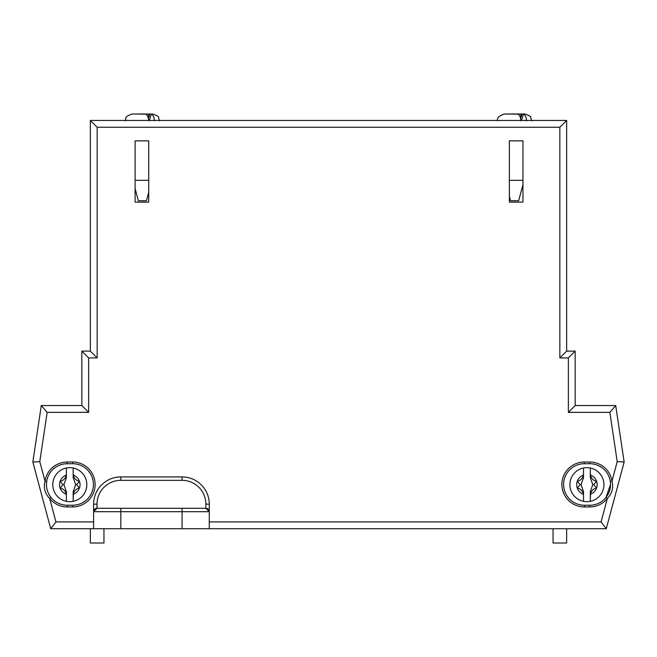<?xml version="1.0" encoding="UTF-8"?>
<svg xmlns="http://www.w3.org/2000/svg" width="657" height="657" viewBox="0 0 657 657"><rect width="100%" height="100%" fill="white"/><g stroke="black" fill="none" stroke-linecap="round" stroke-linejoin="round"><path stroke-width="0.99" d="M72.656 505.233A20.753 20.753 0 0 0 93.409 484.48A20.753 20.753 0 0 0 72.656 463.727L67.211 463.727A20.753 20.753 0 0 0 50.991 497.431A20.753 20.753 0 0 0 67.211 505.233L72.656 505.233L72.656 506.933L67.211 506.933A22.453 22.453 0 0 1 49.669 498.491C44.914 493.571 43.362 487.781 45.013 481.121A22.453 22.453 0 0 1 67.211 462.027L72.656 462.027A22.453 22.453 0 0 1 95.109 484.48A22.453 22.453 0 0 1 72.656 506.933M589.789 506.933L589.789 505.233A20.753 20.753 0 0 0 610.304 481.376A20.753 20.753 0 0 0 589.789 463.727L584.344 463.727A20.753 20.753 0 0 0 563.591 484.48A20.753 20.753 0 0 0 584.344 505.233L589.789 505.233A20.753 20.753 0 0 0 606.009 497.431L610.542 484.48L610.304 481.376L611.987 481.121C613.646 487.757 612.094 493.547 607.331 498.491A22.453 22.453 0 0 1 589.789 506.933L584.344 506.933A22.453 22.453 0 0 1 561.891 484.48A22.453 22.453 0 0 1 584.344 462.027L589.789 462.027A22.453 22.453 0 0 1 611.987 481.121L617.21 461.633L609.844 412.358L568.354 412.358L568.354 357.917L559.846 357.917L566.654 351.117L575.162 351.117L575.162 405.55L615.708 405.55L624.15 462.027L606.28 528.713L182.063 528.713L182.063 511.696L120.822 511.696L120.822 528.713L182.063 528.713M120.822 528.713L50.72 528.713L32.85 462.027L41.292 405.55L81.838 405.55L81.838 351.117L90.346 351.117L90.346 120.445L566.654 120.445L566.654 351.117M135.112 146.996L135.112 202.11L148.72 202.11L148.72 140.869L135.112 140.869L135.112 202.11L148.72 202.11L148.72 146.996M509.356 146.996L509.356 202.11L522.964 202.11L522.964 140.869L509.356 140.869L509.356 202.11L522.964 202.11L522.964 146.996M67.211 462.027L67.211 463.727A20.753 20.753 0 0 0 46.696 481.376C45.891 487.313 47.32 492.668 50.991 497.431A20.753 20.753 0 0 0 67.211 505.233L67.211 506.933M568.354 412.358L575.162 405.55L575.162 351.117L568.354 357.917M559.846 357.917L559.846 127.253L566.654 120.445L566.654 121.134M559.846 127.253L97.154 127.253L90.346 120.445M209.279 521.904L601.065 521.904L606.28 528.713L624.15 462.027L615.708 405.55L609.844 412.358M97.154 127.253L97.154 357.917L90.346 351.117M624.15 462.027L617.21 461.633M97.154 357.917L88.646 357.917L81.838 351.117M88.646 357.917L88.646 412.358L81.838 405.55M50.72 528.713L55.935 521.904L93.606 521.904M88.646 412.358L47.156 412.358L41.292 405.55M32.85 462.027L39.79 461.633L45.013 481.121L46.696 481.376M55.935 521.904L49.669 498.491L50.991 497.431M606.009 497.431L607.331 498.491L601.065 521.904M135.112 140.869L148.72 140.869M509.356 140.869L522.964 140.869M90.346 528.713L90.346 543.011L103.954 543.011L103.954 528.713M553.046 528.713L553.046 543.011L566.654 543.011L566.654 528.713M93.606 528.713L93.606 504.149A27.216 27.216 0 0 1 120.822 476.925L182.063 476.925A27.216 27.216 0 0 1 209.279 504.149L209.279 528.713M209.279 511.696L205.879 508.296L205.879 504.149A23.816 23.816 0 0 0 182.063 480.333L120.822 480.333A23.816 23.816 0 0 0 97.006 504.149L97.006 508.296A3.4 3.4 0 0 0 93.606 511.696L97.006 508.296L205.879 508.296A3.4 3.4 0 0 1 209.279 511.696L182.063 511.696L182.063 508.296M73.19 477.664L73.19 467.998A17.008 17.008 0 0 0 66.39 467.998L66.39 477.664L63.934 484.661L66.39 491.658L66.39 501.332A17.008 17.008 0 0 0 73.19 501.332L73.19 491.658L75.645 484.661L73.19 477.664L73.19 467.998A17.008 17.008 0 0 1 73.19 501.332L73.346 494.228A10.208 10.208 0 0 0 79.415 488.069L79.448 488.069A10.241 10.241 0 0 0 79.448 481.261L79.415 481.261A10.208 10.208 0 0 0 73.346 475.093C74.052 478.493 76.072 480.546 79.415 481.261M75.645 484.661L76.631 484.661L79.448 481.261M60.165 481.261C63.507 480.546 65.528 478.493 66.234 475.093A10.208 10.208 0 0 0 60.165 481.261L60.132 481.261A10.241 10.241 0 0 0 60.132 488.069L60.165 488.069A10.208 10.208 0 0 0 66.234 494.228C65.528 490.828 63.507 488.775 60.165 488.069M79.415 488.069C76.081 488.775 74.052 490.828 73.346 494.228M66.39 491.658L66.39 501.332A17.008 17.008 0 0 1 66.39 467.998L66.39 477.664M73.19 495.797L73.19 491.658M60.132 481.261L62.949 484.661L60.132 488.069M76.631 484.661L79.448 488.069M73.346 475.093L73.19 473.533M62.949 484.661L63.934 484.661M66.39 473.533L66.234 475.093M66.234 494.228L66.39 495.797M590.323 477.664L590.323 467.998A17.008 17.008 0 0 0 583.523 467.998L583.523 477.664L581.067 484.661L583.523 491.658L583.523 501.332A17.008 17.008 0 0 0 590.323 501.332L590.323 491.658L592.778 484.661L590.323 477.664L590.323 467.998A17.008 17.008 0 0 1 590.323 501.332L590.479 494.228A10.208 10.208 0 0 0 596.548 488.069L596.581 488.069A10.241 10.241 0 0 0 596.581 481.261L596.548 481.261A10.208 10.208 0 0 0 590.479 475.093C591.185 478.493 593.205 480.546 596.548 481.261M592.778 484.661L593.764 484.661L596.581 481.261M577.298 481.261C580.64 480.546 582.66 478.493 583.367 475.093A10.208 10.208 0 0 0 577.298 481.261L577.265 481.261A10.241 10.241 0 0 0 577.265 488.069L577.298 488.069A10.208 10.208 0 0 0 583.367 494.228C582.66 490.828 580.64 488.775 577.298 488.069M596.548 488.069C593.205 488.775 591.185 490.828 590.479 494.228M583.523 491.658L583.523 501.332A17.008 17.008 0 0 1 583.523 467.998L583.523 477.664M590.323 495.797L590.323 491.658M577.265 481.261L580.082 484.661L577.265 488.069M593.764 484.661L596.581 488.069M590.479 475.093L590.323 473.533M580.082 484.661L581.067 484.661M583.523 473.533L583.367 475.093M583.367 494.228L583.523 495.797M148.72 192.304L146.454 200.746L138.348 200.746L135.112 188.682M154.329 120.798C154.19 117.275 153.18 115.057 151.315 114.146L152.605 113.99C157.113 115.575 159.068 116.683 158.46 117.332L159.413 120.798L158.46 117.332C159.068 116.683 157.113 115.575 152.605 113.99M150.609 113.99L140.179 113.99L148.646 113.99L148.326 118.58M132.197 113.99C122.892 117.225 126.694 118.786 125.388 120.798C126.694 118.786 122.892 117.225 132.197 113.99L134.841 113.99M149.96 113.99L150.593 113.99L149.96 113.99L148.383 118.432M132.451 113.99L145.608 114.146C147.472 115.057 148.482 117.275 148.622 120.798M135.112 180.338L148.72 180.338M151.315 114.146L149.517 119.631M522.964 184.683L518.652 200.746L510.546 200.746L509.356 196.303M524.524 113.99L512.378 113.99L520.845 113.99L520.525 118.58M526.528 120.798C526.388 117.275 525.378 115.057 523.514 114.146L522.791 113.99M504.395 113.99C499 115.796 496.733 118.063 497.587 120.798C496.733 118.063 499 115.796 504.395 113.99L507.04 113.99M504.65 113.99L517.806 114.146C519.671 115.057 520.681 117.275 520.82 120.798M509.356 180.338L522.964 180.338M523.514 114.146L521.715 119.631M136.188 113.99L144.622 113.99M508.387 113.99L516.821 113.99M93.409 484.48A20.753 20.753 0 0 0 72.656 463.727L72.656 462.027M610.304 481.376A20.753 20.753 0 0 0 589.789 463.727L589.789 462.027M47.156 412.358L39.79 461.633M584.344 462.027L584.344 463.727A20.753 20.753 0 0 0 563.591 484.48A20.753 20.753 0 0 0 584.344 505.233L584.344 506.933M182.063 480.333L182.063 476.925A27.216 27.216 0 0 1 209.279 504.149L205.879 504.149M97.006 504.149L93.606 504.149A27.216 27.216 0 0 1 120.822 476.925L120.822 480.333M120.822 508.296L120.822 511.696L93.606 511.696M66.39 501.332A17.008 17.008 0 0 1 66.39 467.998M73.19 467.998A17.008 17.008 0 0 1 86.798 484.661M583.523 501.332A17.008 17.008 0 0 1 583.523 467.998M590.323 467.998A17.008 17.008 0 0 1 603.931 484.661M531.612 120.798L530.659 117.332C531.267 116.683 529.312 115.575 524.803 113.99C529.312 115.575 531.267 116.683 530.659 117.332L531.612 120.798M522.159 113.99L520.59 118.432"/></g></svg>
